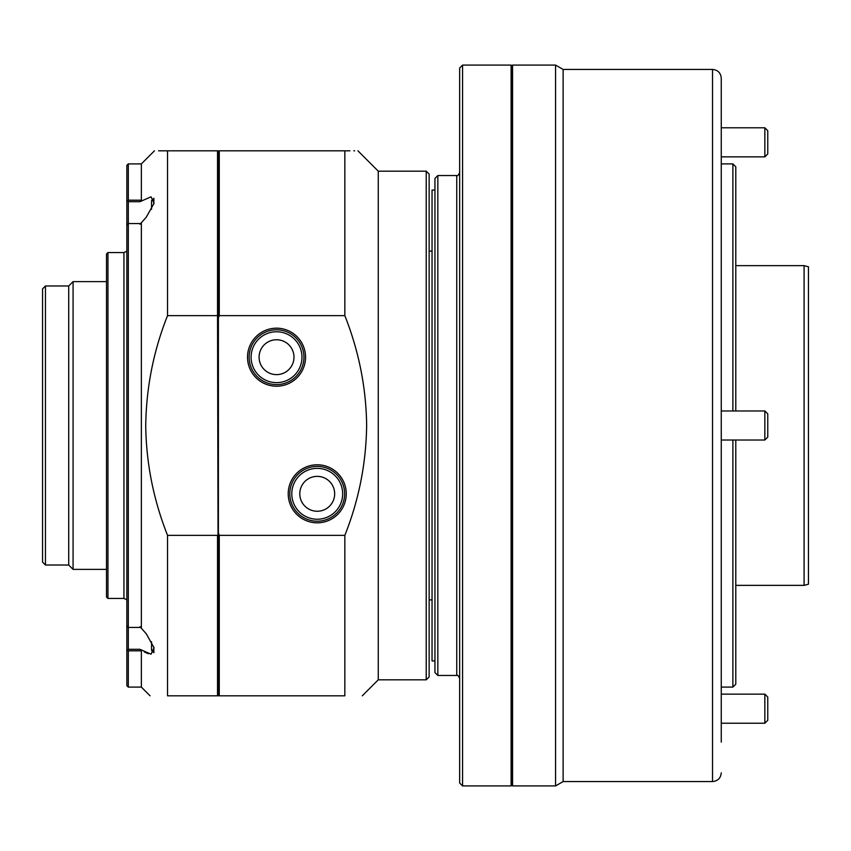 <?xml version="1.0" encoding="UTF-8"?>
<svg xmlns="http://www.w3.org/2000/svg" width="851" height="851" viewBox="0 0 851 851"><rect width="100%" height="100%" fill="white"/><g stroke="black" fill="none" stroke-linecap="round" stroke-linejoin="round"><path stroke-width="1.28" d="M139.968 626.73L146.298 633.835L154.042 647.717L151.031 654.185L139.968 649.313L141.372 650.824L128.299 650.824L128.299 687.097L141.372 687.097L141.372 650.824M141.372 200.176L141.372 163.903L128.299 163.903L128.299 200.176L141.372 200.176L139.968 201.687L128.299 201.687L128.299 649.313L139.968 649.313M144.404 652.036L148.382 653.728M139.968 201.687L151.031 196.815L154.052 203.272L146.298 217.165L139.968 224.27M128.299 687.097L126.842 685.64L126.842 625.708L128.299 627.453L141.372 627.453L141.372 223.547L128.299 223.547L126.842 225.292L126.842 165.36L128.299 163.903M217.526 695.82L218.399 694.948L217.526 315.636L167.541 315.636C153.542 350.772 146.266 387.386 145.734 425.5C146.181 463.146 153.446 499.76 167.541 535.364L167.541 695.82C144.521 695.82 144.521 695.82 167.541 695.82C144.521 695.82 144.521 695.82 167.541 695.82L217.526 695.82L217.526 535.364L167.541 535.364M167.541 315.636L167.541 150.818L158.605 150.818M167.541 150.818C150.212 150.818 150.212 150.818 167.541 150.818L217.526 150.818L217.526 315.636L218.399 315.806L218.399 151.691L217.526 150.818M126.842 625.708L126.842 225.292M128.299 650.824L126.842 650.068M126.842 200.932L128.299 200.176M127.703 650.196L128.299 649.313M128.299 201.687L127.703 200.804M259.098 357.197A17.435 17.435 0 0 0 276.532 374.631A17.435 17.435 0 0 0 293.978 357.197A17.435 17.435 0 0 0 276.532 339.751A17.435 17.435 0 0 0 259.098 357.197M247.513 357.197A29.019 29.019 0 0 0 276.532 386.216A29.019 29.019 0 0 0 305.552 357.197A29.019 29.019 0 0 0 276.532 328.178A29.019 29.019 0 0 0 247.513 357.197M249.13 357.197A27.402 27.402 0 0 0 276.532 384.599A27.402 27.402 0 0 0 303.935 357.197A27.402 27.402 0 0 0 276.532 329.794A27.402 27.402 0 0 0 249.13 357.197M251.098 357.197A25.434 25.434 0 0 0 276.532 382.631A25.434 25.434 0 0 0 301.967 357.197A25.434 25.434 0 0 0 276.532 331.762A25.434 25.434 0 0 0 251.098 357.197M299.786 493.803A17.435 17.435 0 0 0 317.232 511.249A17.435 17.435 0 0 0 334.666 493.803A17.435 17.435 0 0 0 317.232 476.369A17.435 17.435 0 0 0 299.786 493.803M288.212 493.803A29.019 29.019 0 0 0 317.232 522.822A29.019 29.019 0 0 0 346.251 493.803A29.019 29.019 0 0 0 317.232 464.784A29.019 29.019 0 0 0 288.212 493.803M289.819 493.803A27.402 27.402 0 0 0 317.232 521.206A27.402 27.402 0 0 0 344.634 493.803A27.402 27.402 0 0 0 317.232 466.401A27.402 27.402 0 0 0 289.819 493.803M291.797 493.803A25.434 25.434 0 0 0 317.232 519.238A25.434 25.434 0 0 0 342.666 493.803A25.434 25.434 0 0 0 317.232 468.369A25.434 25.434 0 0 0 291.797 493.803M426.223 171.168L429.138 174.072L429.138 676.928L426.223 679.832L426.223 171.168L378.269 171.168L357.92 150.818M426.223 679.832L378.269 679.832L378.269 171.168M344.836 150.818C362.164 150.818 362.164 150.818 344.836 150.818L219.271 150.818L219.271 315.636L344.836 315.636L344.836 150.818L349.899 150.818M354.612 150.818L353.825 150.818M344.836 535.364L219.271 535.364L219.271 695.82L344.836 695.82C367.855 695.82 367.855 695.82 344.836 695.82L344.836 535.364C358.835 500.228 366.111 463.604 366.643 425.5C366.196 387.865 358.931 351.24 344.836 315.636M219.271 695.82L218.399 695.82L218.399 150.818L219.271 150.818M219.271 535.364L218.399 533.066M218.399 317.934L219.271 315.636M437.85 675.471L434.946 672.567L434.946 178.433L437.85 175.529L437.85 675.471L456.742 675.471L456.742 175.529L437.85 175.529M462.561 785.92L459.657 783.016L459.657 67.984L462.561 65.08L462.561 785.92L511.1 785.92L511.1 65.08L462.561 65.08M107.949 598.444L106.492 596.987L106.492 254.013L107.949 252.556L107.949 598.444L123.938 598.444L123.938 252.556L126.842 251.205M434.946 660.94L432.042 660.94L432.042 190.06L434.946 190.06M721.254 344.623L721.254 359.452M512.557 785.92L511.972 785.345L511.972 65.655L512.557 65.08L512.557 785.92L555.575 785.92L555.575 65.08L512.557 65.08M732.881 410.969L732.881 163.903L735.785 166.807L735.785 410.969M555.575 65.08L563.128 69.442L563.128 781.558L712.532 781.558L712.532 69.442C717.829 69.952 720.733 72.856 721.254 78.154L721.254 742.136M735.785 440.031L735.785 684.193L732.881 687.097L732.881 440.031M721.254 692.703L721.254 687.097L732.881 687.097M45.454 565.021L42.55 562.117L42.55 288.883L45.454 285.979L45.454 565.021L68.708 565.021L68.708 285.979L73.069 281.617L73.069 569.383L106.492 569.383M804.089 265.64L808.45 266.799L808.45 584.201L804.089 585.36L804.089 265.64L735.785 265.64M151.552 209.272L151.552 200.591L153.871 198.272L153.871 203.889M153.871 647.111L153.871 652.728L151.552 650.409L151.552 641.728M764.847 694.15L767.762 697.065L767.762 720.318L764.847 723.222L764.847 694.15L721.254 694.15M764.847 410.969L767.762 413.873L767.762 437.127L764.847 440.031L764.847 410.969L721.254 410.969M764.847 127.778L767.762 130.682L767.762 153.935L764.847 156.85L764.847 127.778L721.254 127.778M141.372 163.903L154.456 150.818M141.372 687.097L150.095 695.82M378.269 679.832L362.281 695.82M511.972 75.25L511.1 75.25M456.742 675.471C457.317 674.641 458.285 675.609 459.657 678.375M432.042 251.098L429.138 251.098M123.938 252.556L107.949 252.556M123.938 598.444L126.842 599.795M432.042 599.902L429.138 599.902M456.742 175.529C457.317 176.359 458.285 175.391 459.657 172.625M511.972 775.75L511.1 775.75M563.128 69.442L712.532 69.442M721.254 163.903L732.881 163.903M563.128 781.558L555.575 785.92M712.532 781.558C717.829 781.048 720.733 778.144 721.254 772.846M68.708 285.979L45.454 285.979M106.492 281.617L73.069 281.617M804.089 585.36L735.785 585.36M68.708 565.021L73.069 569.383M764.847 156.85L721.254 156.85L764.847 156.85M764.847 723.222L721.254 723.222L764.847 723.222M764.847 440.031L721.254 440.031"/></g></svg>
